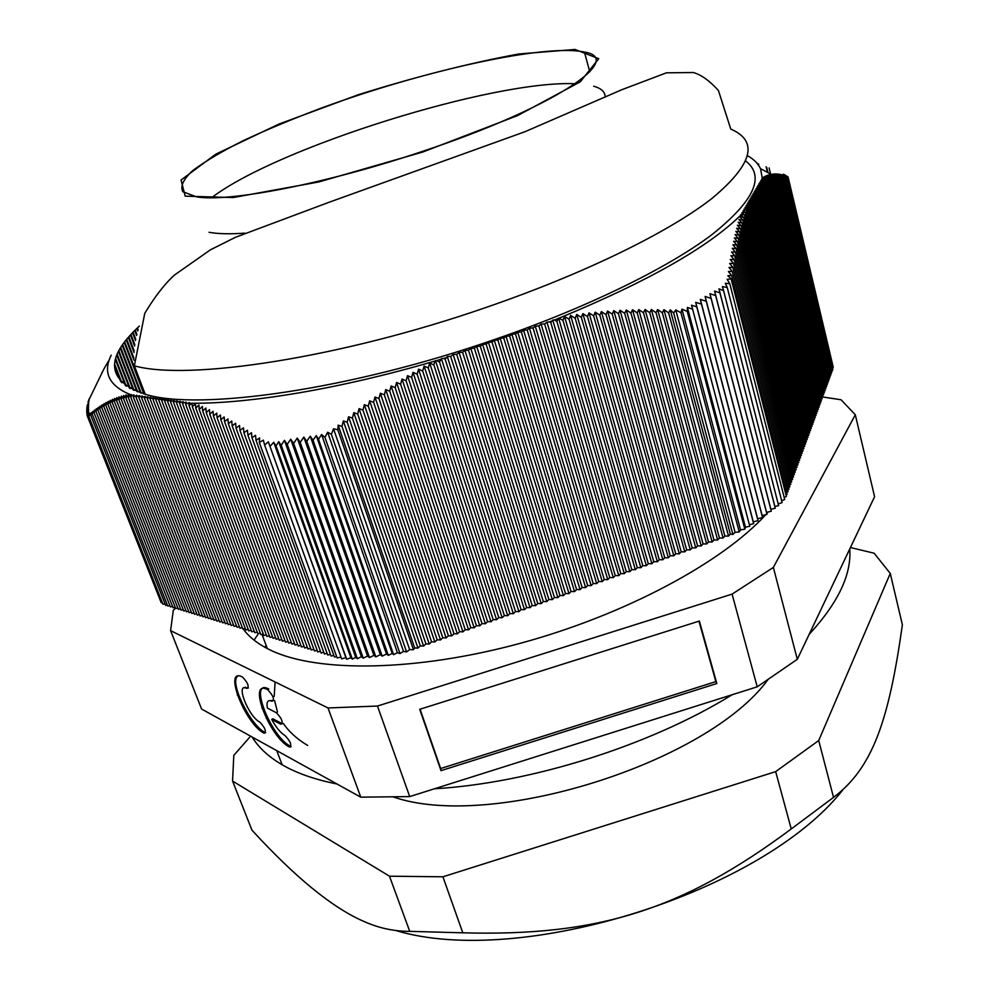 <?xml version="1.0" encoding="UTF-8"?>
<svg xmlns="http://www.w3.org/2000/svg" width="989" height="989" viewBox="0 0 989 989"><rect width="100%" height="100%" fill="white"/><g stroke="black" fill="none" stroke-linecap="round" stroke-linejoin="round"><path stroke-width="1.48" d="M605.107 97.243C605.342 92.113 601.535 88.441 593.672 86.204M575.277 83.756C493.338 79.837 276.648 147.744 211.609 197.726M209.062 232.291C217.728 233.911 229.671 234.195 244.901 233.144M723.577 290.618L778.627 505.639L774.869 506.467L775.265 508.222L770.864 509.286L714.59 291.075L719.955 292.917L718.978 288.85L723.577 290.618L722.403 286.587L727.249 287.515L725.32 283.311L729.783 283.633L727.138 279.355L731.143 278.873L727.817 275.708L731.613 275.523L728.411 271.542L732.206 271.419L729.017 267.463L732.812 267.376L729.635 263.47L733.43 263.433L730.265 259.551L734.061 259.575L730.908 255.731L734.716 255.792L731.576 251.985L735.371 252.108L732.243 248.338L736.051 248.499L732.936 244.765L736.743 244.988L733.64 241.291L737.448 241.563L734.357 237.904L738.165 238.213L735.087 234.591L738.907 234.962L735.841 231.389L739.648 231.797L736.595 228.261L740.415 228.731L737.374 225.232L741.194 225.739L738.165 222.278L741.985 222.846L738.981 219.434L742.801 220.04L739.797 216.665L743.617 217.32L740.786 214.601L744.457 214.7L741.837 212.808L745.31 212.165L742.887 211.04L746.176 209.717L743.926 209.26L747.19 207.851L744.952 207.505L748.216 206.095L745.99 205.749L749.229 204.352L747.004 204.018L750.243 202.609L748.03 202.275L751.244 200.878L749.032 200.557L752.258 199.16L750.045 198.838L753.247 197.454L751.047 197.132L754.248 195.748L752.036 195.439L755.225 194.067L753.037 193.745L756.214 192.373L754.014 192.076L757.191 190.704L755.003 190.395L758.167 189.035L755.979 188.738L759.132 187.378L756.944 187.082L760.096 185.734L757.908 185.438L761.048 184.09L758.872 183.806L762.024 182.557L759.836 182.174L763.137 181.568L760.788 180.554L762.272 179.911L764.25 180.678L761.728 178.935L765.375 179.85L762.729 177.587L766.512 179.108L763.891 176.895L767.674 178.44L765.053 176.277L768.836 177.847L766.24 175.733L770.011 177.328L767.427 175.263L771.185 176.883L768.626 174.855L772.384 176.499L769.838 174.534L773.583 176.19L771.049 174.274L774.795 175.955L772.285 174.089L776.019 175.782L773.522 173.965L777.255 175.683L774.77 173.903L778.491 175.634L776.019 173.903L779.74 175.659L777.28 173.977L781.001 175.745L778.553 174.101L782.262 175.881L779.827 174.299L783.535 176.079L781.112 174.534L784.809 176.339L782.41 174.843L788.097 177.13L833.257 367.315L832.478 367.784M787.12 176.944L832.899 369.527L832.046 369.837M786.094 176.66L832.33 371.048L831.292 371.555M784.809 176.339L831.625 372.977L830.575 373.483M783.535 176.079L830.921 374.905L829.87 375.412M782.262 175.881L830.204 376.846L829.153 377.353M781.001 175.745L829.499 378.799L828.423 379.306M779.74 175.659L828.77 380.753L827.706 381.272M778.491 175.634L828.053 382.718L826.977 383.238M777.255 175.683L827.323 384.696L826.248 385.216M776.019 175.782L826.606 386.687L825.518 387.206M774.795 175.955L825.864 388.677L824.777 389.209M773.583 176.19L825.135 390.68L824.035 391.211M772.384 176.499L824.393 392.695L823.293 393.226M771.185 176.883L823.652 394.722L822.551 395.254M770.011 177.328L822.91 396.75L821.797 397.294M768.836 177.847L822.156 398.79L821.043 399.333M767.674 178.44L821.402 400.854L820.277 401.398M766.512 179.108L820.647 402.906L819.522 403.463M765.375 179.85L819.893 404.983L818.756 405.539M764.25 180.678L819.127 407.06L817.977 407.616M763.137 181.568L818.36 409.162L817.211 409.718M762.024 182.557L817.582 411.263L816.432 411.82M761.048 184.09L816.815 413.377L815.653 413.934M760.096 185.734L816.036 415.491L814.862 416.06M759.132 187.378L815.245 417.63L814.083 418.199M758.167 189.035L814.466 419.769L813.292 420.35M757.191 190.704L813.675 421.92L812.488 422.501M756.214 192.373L812.884 424.083L811.685 424.664M755.225 194.067L812.08 426.259L810.881 426.852M754.248 195.748L811.277 428.447L810.078 429.041M753.247 197.454L810.473 430.648L809.262 431.241M752.258 199.16L809.657 432.848L808.446 433.454M751.244 200.878L808.854 435.073L807.63 435.667M750.243 202.609L808.025 437.299L806.801 437.904M749.229 204.352L807.209 439.536L805.973 440.142M748.216 206.095L806.381 441.799L805.145 442.404M747.19 207.851L805.553 444.061L804.304 444.667M746.176 209.717L804.725 446.336L803.464 446.954M745.31 212.165L803.884 448.61L802.623 449.241M744.457 214.7L803.043 450.91L801.77 451.54M743.617 217.32L802.19 453.222L800.917 453.852M742.801 220.04L801.337 455.546L800.064 456.176M741.985 222.846L800.484 457.87L799.199 458.513M741.194 225.739L799.619 460.219L798.333 460.862M740.415 228.731L798.753 462.58L797.455 463.223M739.648 231.797L797.888 464.941L796.578 465.596M738.907 234.962L797.023 467.327L795.7 467.982M738.165 238.213L796.145 469.713L794.822 470.381M737.448 241.563L795.255 472.124L793.932 472.791M736.743 244.988L794.365 474.547L793.03 475.202M736.051 248.499L793.475 476.97L792.14 477.638M735.371 252.108L792.585 479.418L791.237 480.085M734.716 255.792L791.682 481.866L790.322 482.545M734.061 259.575L790.78 484.338L789.407 485.018M733.43 263.433L789.865 486.823L788.493 487.503M732.812 267.376L788.95 489.32L787.565 490.012M732.206 271.419L788.035 491.817L786.638 492.522M731.613 275.523L787.108 494.339L785.995 494.908M731.143 278.873L786.366 496.367L784.203 497.529M729.783 283.633L784.697 499.494L781.656 500.768M727.249 287.515L782.114 502.573L778.195 503.92M770.864 509.286L771.284 511.214L766.562 512.351L766.994 514.354L762.111 515.529L762.519 517.544L757.636 518.731L758.019 520.696L753.284 521.833L753.643 523.676L749.365 524.714M735.074 532.317L675.747 309.891L680.964 312.771L681.953 309.149L687.231 311.436L687.417 307.455L692.609 309.149L749.773 526.259L745.483 527.224L744.841 529.214L740.551 529.881L739.24 531.958L735.074 532.317L732.886 534.505L730.327 534.097L728.534 536.075L724.875 536.063L723.083 538.041L719.436 538.028L717.618 540.006L713.971 539.994L712.154 541.984L708.52 541.96L706.69 543.95L703.068 543.925L701.226 545.928L697.604 545.891L695.749 547.894L692.139 547.869L690.273 549.872L686.663 549.835L684.796 551.85L681.198 551.813L679.319 553.828L675.722 553.791L673.83 555.806L670.245 555.756L668.341 557.784L664.756 557.734L662.853 559.762L659.267 559.712L657.364 561.74L653.778 561.69L651.862 563.73L648.289 563.681L646.361 565.708L642.801 565.659L640.86 567.698L637.299 567.637L635.346 569.676L631.798 569.627L629.832 571.667L626.297 571.605L624.319 573.657L620.783 573.595L618.805 575.647L615.269 575.586L613.279 577.638L609.756 577.564L607.753 579.628L604.242 579.554L602.227 581.619L598.716 581.544L596.701 583.621L593.202 583.547L591.162 585.612L587.664 585.537L585.624 587.614L582.138 587.528L580.086 589.605L576.599 589.531L574.547 591.607L571.061 591.521L568.996 593.61L565.523 593.524L563.446 595.613L559.984 595.514L557.895 597.616L554.433 597.517L552.332 599.618L548.883 599.519L546.769 601.621L543.332 601.522L541.206 603.636L537.769 603.525L535.642 605.639L532.206 605.528L530.067 607.654L526.643 607.543L524.491 609.657L521.079 609.545L518.916 611.672L515.504 611.561L513.34 613.687L509.928 613.563L507.753 615.702L504.353 615.578L502.165 617.717L498.777 617.593L496.577 619.732L493.19 619.609L490.989 621.747L487.602 621.624L485.389 623.762L482.014 623.639L479.789 625.79L476.414 625.654L474.176 627.805L470.813 627.669L468.576 629.832L465.213 629.684L462.963 631.847L459.613 631.711L457.351 633.875L454 633.726L451.726 635.902L448.4 635.754L446.113 637.93L442.775 637.781L440.488 639.957L437.163 639.809L434.851 641.985L431.538 641.836L429.226 644.024L425.913 643.864L423.589 646.052L420.288 645.891L417.951 648.092L414.663 647.919L413.451 649.711L409.669 649.649L406.59 651.924L403.5 651.405L400.001 653.556L397.417 652.703L393.597 654.681L392.237 653.432L388.294 655.386L386.514 654.013L382.199 656.14L380.32 654.669L375.857 656.869L373.929 655.361L369.466 657.561L367.549 656.041L363.235 658.167L361.405 656.696L357.375 658.686L355.706 657.351L352.344 659.094L350.885 657.697L346.719 659.267L345.878 657.598L341.65 658.884L264.607 445.025L268.353 441.811L346.719 659.267M341.007 657.092L337.138 657.92L259.328 442.454L263.371 440.142L264.607 445.025M336.656 656.56L334.443 657.092L256.04 440.34L259.637 437.929L259.328 442.454M333.825 655.398L331.068 656.066L251.96 437.731L255.533 435.296L256.04 440.34M330.462 654.384L327.718 655.039L247.918 435.209L251.466 432.725L251.96 437.731M327.112 653.358L324.38 654.013L243.924 432.762L247.435 430.24L247.918 435.209M323.774 652.344L321.054 653L239.968 430.4L243.455 427.829L243.924 432.762M320.448 651.343L317.753 651.986L236.05 428.101L239.511 425.493L239.968 430.4M317.148 650.329L314.465 650.972L232.168 425.888L235.605 423.23L236.05 428.101M313.859 649.34L311.189 649.971L228.335 423.749L231.747 421.042L232.168 425.888M310.583 648.339L307.925 648.982L224.54 421.685L227.927 418.94L228.335 423.749M307.332 647.35L304.686 647.98L220.794 419.707L224.144 416.925L224.54 421.685M304.093 646.361L301.46 647.004L217.085 417.803L220.411 414.984L220.794 419.707M300.866 645.384L298.245 646.015L213.426 415.986L216.727 413.118L217.085 417.803M297.652 644.408L295.043 645.038L209.804 414.243L213.068 411.337L213.426 415.986M294.45 643.443L291.854 644.062L206.219 412.574L209.47 409.631L209.804 414.243M291.273 642.467L288.689 643.097L202.683 411.004L205.91 408.012L206.219 412.574M288.108 641.515L285.537 642.133L199.197 409.495L202.386 406.479L202.683 411.004M284.956 640.551L282.397 641.169L195.748 408.086L198.913 405.02L199.197 409.495M281.816 639.599L279.269 640.204L192.336 406.751L195.476 403.648L195.748 408.086M278.688 638.647L276.166 639.265L188.973 405.49L192.138 403.252C250.724 403.66 341.353 388.541 434.999 361.022L436.483 360.577L439.499 362.036L518.916 611.672M275.585 637.707L273.063 638.313L185.66 404.328L189.258 402.535L188.973 405.49M272.494 636.768L269.985 637.373L182.384 403.24L186.216 402.115L185.66 404.328M269.416 635.828L266.919 636.434L179.33 402.708L183.2 401.695L182.384 403.24M266.35 634.901L263.865 635.494L176.326 402.288L180.196 401.274L179.33 402.708M263.297 633.974L260.824 634.567L173.347 401.88L177.204 400.866L176.326 402.288M260.255 633.047L257.808 633.64L170.38 401.46L174.225 400.446L173.347 401.88M257.227 632.132L254.791 632.713L167.425 401.052L171.258 400.038L170.38 401.46M254.222 631.217L251.787 631.798L164.483 400.644L168.303 399.63L167.425 401.052M251.231 630.302L248.808 630.883L161.566 400.224L165.373 399.222L164.483 400.644M248.239 629.4L245.841 629.981L158.648 399.828L162.443 398.814L161.566 400.224M245.272 628.497L242.886 629.078L155.755 399.42L159.538 398.419L158.648 399.828M242.379 627.743L239.931 628.176L152.862 399.012L156.645 398.011L155.755 399.42M239.375 626.705L237.001 627.273L149.994 398.616L153.765 397.615L152.862 399.012M236.445 625.814L234.084 626.383L147.138 398.208L150.897 397.219L149.994 398.616M233.528 624.924L231.179 625.493L144.295 397.813L148.041 396.824L147.138 398.208M230.622 624.034L228.286 624.603L141.464 397.417L145.198 396.428L144.295 397.813M227.742 623.157L225.418 623.725L138.645 397.022L142.367 396.033L141.464 397.417M224.862 622.291L222.55 622.847L135.876 396.737L139.56 395.649L138.645 397.022M221.993 621.413L219.694 621.982L133.33 396.985L136.754 395.254L135.876 396.737M219.15 620.548L216.851 621.104L130.82 397.306L132.192 395.34L133.972 394.871L133.33 396.985M216.307 619.683L214.02 620.239L128.36 397.702L131.191 394.487L130.82 397.306M213.476 618.83L211.213 619.386L125.937 398.159L128.533 394.364L128.36 397.702M210.669 617.977L208.407 618.521L123.551 398.691L126.122 394.871L125.937 398.159M207.863 617.124L205.613 617.668L121.202 399.284L123.761 395.452L123.551 398.691M205.069 616.271L202.832 616.815L118.89 399.952L121.424 396.107L121.202 399.284M202.3 615.43L200.062 615.974L116.628 400.693L119.137 396.812L118.89 399.952M199.531 614.589L197.318 615.133L114.39 401.485L116.887 397.603L116.628 400.693M196.774 613.749L194.573 614.293L112.202 402.338L114.675 398.443L114.39 401.485M194.042 612.92L191.841 613.452L110.039 403.265L112.499 399.346L112.202 402.338M191.31 612.08L189.122 612.624L107.912 404.241L110.36 400.322L110.039 403.265M188.59 611.264L186.414 611.795L105.835 405.28L108.258 401.349L107.912 404.241M185.883 610.436L183.719 610.967L103.783 406.38L106.194 402.436L105.835 405.28M183.188 609.62L181.036 610.151L101.768 407.53L104.166 403.586L103.783 406.38M180.505 608.804L178.366 609.335L99.778 408.741L102.164 404.785L101.768 407.53M177.835 607.988L175.696 608.519L97.837 410.002L100.198 406.034L99.778 408.741M175.177 607.184L173.05 607.703L95.921 411.325L98.27 407.344L97.837 410.002M172.531 606.381L170.417 606.9L94.042 412.685L96.378 408.704L95.921 411.325M169.898 605.577L167.784 606.096L92.187 414.094L94.511 410.114L94.042 412.685M167.314 604.897L165.695 605.453L90.728 415.269L92.682 411.572L92.187 414.094M165.089 603.908L162.975 604.254L88.849 416.443L91.149 412.747L90.728 415.269M162.32 602.598L161.195 602.697L87.65 416.456L89.752 413.291L88.849 416.443M160.441 600.78L87.057 415.392L88.911 412.796L87.65 416.456M680.964 312.771L739.24 531.958M740.551 529.881L681.953 309.149M687.231 311.436L744.841 529.214M745.483 527.224L687.417 307.455M692.609 309.149L691.496 305.23L696.751 306.813L753.643 523.676M753.284 521.833L695.712 302.337L701.448 304.105L758.019 520.696M757.636 518.731L700.336 299.395L706.27 301.274L762.519 517.544M762.111 515.529L705.132 296.465L711.066 298.406L766.994 514.354M766.562 512.351L709.941 293.671L715.677 295.587L771.284 511.214M719.955 292.917L775.265 508.222M774.869 506.467L718.978 288.85M631.798 569.627L558.587 318.099L562.951 320.312L564.496 316.381L569.058 319.262L570.604 315.38L575.178 318.297L576.723 314.453L581.309 317.407L582.867 313.612L587.466 316.591L589.024 312.858L593.635 315.862L595.205 312.178L599.816 315.207L601.386 311.584L606.01 314.638L607.592 311.053L612.228 314.143L613.798 310.608L618.446 313.711L620.029 310.237L624.689 313.365L626.272 309.94L630.933 313.093L632.527 309.718L637.188 312.895L638.783 309.569L643.468 312.759L645.063 309.483L649.748 312.697L651.343 309.47L656.041 312.697L657.636 309.52L662.333 312.771L663.94 309.644L668.638 312.907L670.258 309.829L673.682 313.068L675.747 309.891M673.682 313.068L732.886 534.505M696.751 306.813L695.712 302.337M701.448 304.105L700.336 299.395M706.27 301.274L705.132 296.465M711.066 298.406L709.941 293.671M715.677 295.587L714.59 291.075M103.524 369.738L89.344 398.987M89.208 398.654L88.145 402.263M87.972 401.831L89.158 400.075L87.292 406.145M87.057 405.527L88.775 402.807L87.119 407.963M86.822 407.221L88.689 404.34L87.02 409.829M86.686 408.964L88.627 406.034L86.636 410.719L87.02 411.671M86.636 410.719L88.614 407.839L86.698 412.425L87.094 413.427M86.698 412.425L88.639 409.669L87.23 414.972M86.847 414.032L88.639 411.548L87.057 415.392M787.924 176.808L785.204 175.214M785.179 175.14L783.375 174.188M770.579 174.002L769.121 167.945M767.476 172.358L766.141 166.807M766.722 167.401L767.983 172.63M345.878 657.598L268.353 441.811M270.182 446.175L273.73 442.268L276.079 446.002L278.688 441.638L281.222 445.285L357.375 658.686M350.885 657.697L273.73 442.268M352.344 659.094L276.079 446.002M355.706 657.351L278.688 441.638M361.405 656.696L284.449 440.365L287.243 444.395L363.235 658.167M367.549 656.041L290.704 439.19L293.646 443.418L369.466 657.561M373.929 655.361L297.244 438.078L300.211 442.367L375.857 656.869M380.32 654.669L303.833 437.076L306.751 441.279L382.199 656.14M386.514 654.013L310.274 436.211L313.019 440.192L388.294 655.386M392.237 653.432L316.27 435.593L318.495 439.215L393.597 654.681M318.495 439.215L321.598 434.554L324.961 437.385L400.001 653.556M397.417 652.703L321.598 434.554M324.961 437.385L327.643 432.242L331.389 434.282L406.59 651.924M403.5 651.405L327.643 432.242M331.389 434.282L333.528 428.769L337.83 429.77L338.151 425.159L341.971 426.395L343.344 420.931L347.176 422.216L348.548 416.777L352.418 418.1L353.79 412.685L357.672 414.045L359.044 408.655L362.963 410.064L364.335 404.699L368.267 406.158L369.639 400.817L373.595 402.313L374.979 396.997L378.948 398.542L380.332 393.251L384.338 394.834L385.722 389.579L389.74 391.211L391.125 385.982L395.167 387.651L396.564 382.459L400.619 384.177L402.016 379.022L406.096 380.777L407.505 375.647L411.609 377.452L413.006 372.358L417.135 374.213L418.545 369.144L422.686 371.048L424.096 366.017L428.262 367.957L429.683 362.975L433.862 364.953L434.999 361.022M409.669 649.649L333.528 428.769M413.451 649.711L337.83 429.77M281.222 445.285L284.449 440.365M287.243 444.395L290.704 439.19M293.646 443.418L297.244 438.078M300.211 442.367L303.833 437.076M306.751 441.279L310.274 436.211M313.019 440.192L316.27 435.593M559.329 318.05C648.215 281.333 708.853 246.879 741.256 214.675M111.201 355.187C102.609 372.532 109.013 385.698 130.437 394.685M109.223 359.897L107.702 362.37M107.306 363.099L105.798 365.658M105.403 366.387L103.907 369.008M101.644 373.162L102.028 372.42M758.736 164.186L757.166 163.42M762.371 178.663L760.516 168.662C758.155 163.593 753.841 159.291 747.597 155.755M192.138 403.252L192.336 406.751M121.857 382.755L114.588 363.89M126.308 386.229L115.701 358.624M114.477 365.361L120.757 381.68M130.301 388.578L117.221 354.495M115.404 359.675L125.368 385.586M134.071 390.383L118.952 350.934M116.85 355.372L129.423 388.108M137.681 391.842L120.806 347.72M118.544 351.701L133.231 390.012M141.18 393.041L122.735 344.765M120.361 348.437L136.865 391.533M144.592 394.067L124.738 341.996M122.277 345.433L140.376 392.781M134.17 350.885L128.867 336.915M126.295 340.006L133.985 360.194M133.948 358.203L126.79 339.4M124.268 342.639L143.801 393.845M134.838 344.728L130.981 334.554M128.36 337.509L134.071 352.517M135.765 339.289L133.107 332.279M130.461 335.11L134.652 346.138M136.89 334.381L135.258 330.079M132.588 332.823L135.518 340.562M138.151 329.881L137.422 327.965M134.727 330.623L136.593 335.555M136.878 328.484L137.817 330.969M730.327 534.097L670.258 309.829M724.875 536.063L663.94 309.644M668.638 312.907L728.534 536.075M719.436 538.028L657.636 309.52M662.333 312.771L723.083 538.041M713.971 539.994L651.343 309.47M656.041 312.697L717.618 540.006M708.52 541.96L645.063 309.483M649.748 312.697L712.154 541.984M703.068 543.925L638.783 309.569M643.468 312.759L706.69 543.95M697.604 545.891L632.527 309.718M637.188 312.895L701.226 545.928M692.139 547.869L626.272 309.94M630.933 313.093L695.749 547.894M686.663 549.835L620.029 310.237M624.689 313.365L690.273 549.872M681.198 551.813L613.798 310.608M618.446 313.711L684.796 551.85M675.722 553.791L607.592 311.053M612.228 314.143L679.319 553.828M670.245 555.756L601.386 311.584M606.01 314.638L673.83 555.806M664.756 557.734L595.205 312.178M599.816 315.207L668.341 557.784M659.267 559.712L589.024 312.858M593.635 315.862L662.853 559.762M653.778 561.69L582.867 313.612M587.466 316.591L657.364 561.74M648.289 563.681L576.723 314.453M581.309 317.407L651.862 563.73M642.801 565.659L570.604 315.38M575.178 318.297L646.361 565.708M562.951 320.312L635.346 569.676M637.299 567.637L564.496 316.381M569.058 319.262L640.86 567.698M626.297 571.605L552.764 320.115L554.508 319.979L556.869 321.45L629.832 571.667M620.783 573.595L546.942 322.13L549.587 321.919L550.799 322.674L624.319 573.657M615.269 575.586L541.107 324.145L544.593 323.873L618.805 575.647M609.756 577.564L535.272 326.16L538.881 325.888L613.279 577.638M604.242 579.554L529.424 328.187L533.034 327.903L607.753 579.628M598.716 581.544L523.589 330.202L527.174 329.93L602.227 581.619M593.202 583.547L517.742 332.217L521.327 331.945L596.701 583.621M587.664 585.537L511.882 334.245L515.467 333.973L591.162 585.612M582.138 587.528L506.034 336.272L509.607 336L585.624 587.614M576.599 589.531L500.174 338.287L503.735 338.028L580.086 589.605M571.061 591.521L494.315 340.315L497.875 340.055L574.547 591.607M565.523 593.524L488.442 342.342L492.003 342.083L568.996 593.61M559.984 595.514L482.583 344.37L486.118 344.123L563.446 595.613M554.433 597.517L476.71 346.41L480.246 346.15L557.895 597.616M548.883 599.519L470.826 348.437L474.361 348.19L552.332 599.618M543.332 601.522L464.954 350.465L468.477 350.217L546.769 601.621M537.769 603.525L459.069 352.504L462.58 352.257L541.206 603.636M532.206 605.528L453.172 354.532L456.683 354.297L535.642 605.639M526.643 607.543L447.288 356.572L450.625 356.349L530.067 607.654M521.079 609.545L441.391 358.611L443.641 358.451L445.149 359.192L524.491 609.657M515.504 611.561L435.494 360.651M509.928 613.563L429.683 362.975M433.862 364.953L513.34 613.687M504.353 615.578L424.096 366.017M428.262 367.957L507.753 615.702M498.777 617.593L418.545 369.144M422.686 371.048L502.165 617.717M493.19 619.609L413.006 372.358M417.135 374.213L496.577 619.732M487.602 621.624L407.505 375.647M411.609 377.452L490.989 621.747M482.014 623.639L402.016 379.022M406.096 380.777L485.389 623.762M476.414 625.654L396.564 382.459M400.619 384.177L479.789 625.79M470.813 627.669L391.125 385.982M395.167 387.651L474.176 627.805M465.213 629.684L385.722 389.579M468.576 629.832L389.74 391.211M459.613 631.711L380.332 393.251M384.338 394.834L462.963 631.847M454 633.726L374.979 396.997M378.948 398.542L457.351 633.875M448.4 635.754L369.639 400.817M373.595 402.313L451.726 635.902M442.775 637.781L364.335 404.699M368.267 406.158L446.113 637.93M437.163 639.809L359.044 408.655M362.963 410.064L440.488 639.957M431.538 641.836L353.79 412.685M357.672 414.045L434.851 641.985M439.499 362.036L441.391 358.611M445.149 359.192L447.288 356.572M450.823 356.436L453.172 354.532M456.683 354.297L459.069 352.504M462.58 352.257L464.954 350.465M468.477 350.217L470.826 348.437M474.361 348.19L476.71 346.41M480.246 346.15L482.583 344.37M486.118 344.123L488.442 342.342M492.003 342.083L494.315 340.315M497.875 340.055L500.174 338.287M503.735 338.028L506.034 336.272M509.607 336L511.882 334.245M515.467 333.973L517.742 332.217M521.327 331.945L523.589 330.202M527.174 329.93L529.424 328.187M533.034 327.903L535.272 326.16M538.881 325.888L541.107 324.145M544.754 323.972L546.942 322.13M550.799 322.674L552.764 320.115M556.869 321.45L558.587 318.099M414.663 647.919L338.151 425.159M341.971 426.395L417.951 648.092M420.288 645.891L343.344 420.931M347.176 422.216L423.589 646.052M425.913 643.864L348.548 416.777M352.418 418.1L429.226 644.024M762.272 179.911L762.346 179.021M549.587 321.919L551.343 321.227M554.508 319.979L557.969 318.594M741.725 214.193L742.912 212.981M185.598 403.166L186.748 403.191M188.85 403.228L191.198 403.252M436.483 360.577L440.241 359.477M443.641 358.451L445.532 357.894M130.931 394.883L132.192 395.34M133.379 395.761L134.034 395.983M745.793 161.083C765.486 176.475 754.1 201.076 711.61 234.888C667.686 267.945 588.319 307.06 496.775 338.745C351.008 389.753 198.764 411.152 145.198 394.24C106.367 380.913 104.426 358.216 139.362 326.123M422.056 151.527C553.766 107.949 626.198 58.635 584.412 52.046C545.186 43.491 422.847 70.837 321.709 107.937C293.276 118.643 267.314 129.448 243.863 140.351C222.377 151.119 205.366 161.17 192.818 170.516C183.361 179.207 180.023 186.278 182.841 191.73L196.44 196.836C228.508 202.51 326.729 183.657 422.056 151.527M768.243 679.258C707.58 763.236 490.396 831.217 392.818 796.788M175.548 608.111L173.298 610.262L170.603 630.648L201.595 709.039L360.775 797.171L409.706 796.59L757.215 686.823L797.307 659.304L874.585 496.725L855.3 414.774L841.083 399.766L822.514 396.948M258.574 633.455L254.074 640.13M237.212 690.495L237.422 695.267M248.424 687.936L244.147 687.825M242.552 677.082L242.589 677.106C247.979 682.917 249.413 686.687 246.891 688.418C234.875 681.718 248.326 716.58 259.81 722.081C265.139 727.817 266.585 731.539 264.162 733.232L264.063 733.183C245.025 723.923 222.673 666.289 242.552 677.082M265.633 732.738L265.151 732.54C250.415 725.518 229.04 681.916 237.657 676.266M272.049 701.25C267.846 699.458 266.276 701.733 267.376 708.075L276.413 712.76C281.989 718.706 283.447 722.539 280.802 724.245L271.703 719.448C276.067 727.459 280.53 732.849 285.079 735.618C290.605 741.527 292.076 745.323 289.468 747.004L289.369 746.955C269.404 737.213 246.854 678.405 267.673 689.679L267.71 689.704C273.298 695.7 274.744 699.544 272.049 701.25L273.174 700.595L269.057 700.632M291.05 746.51L290.482 746.275C270.504 736.558 247.967 677.762 268.798 689.024M271.703 719.448L272.816 718.78L282.409 723.763M716.827 683.535L441.007 770.654L419.719 709.323L699.359 621.055L716.827 683.535L715.875 681.619L440.649 768.527L420.078 709.212M698.963 621.179L715.875 681.619M441.007 770.654L440.649 768.527M765.795 514.639C722.378 562.382 625.097 614.849 520.437 643.27C415.751 671.716 318.001 672.631 271.27 650.515L267.327 648.586C256.646 643.011 248.61 636.471 243.245 628.992M768.23 511.943L766.821 513.526M797.307 659.304L773.361 567.426L855.3 414.774M757.215 686.823L732.095 594.117L773.361 567.426M409.706 796.59L377.464 706.047L732.095 594.117M360.775 797.171L328.014 707.963L377.464 706.047M170.603 630.648L328.014 707.963M842.529 790.273C762 892.375 520.931 968.169 396.07 930.587M833.517 797.369C872.891 767.909 888.79 719.856 902.042 627.162L902.364 624.727L890.261 573.435L818.719 740.538L775.66 771.63L791.249 828.955L833.517 797.369L818.719 740.538M250.613 736.187L233.812 755.336L232.563 781.063L251.935 830.142C294.796 876.884 331.698 907.136 362.654 920.895C377.909 927.905 393.61 931.391 409.73 931.354L462.79 932.812C598.419 936.496 682.323 909.929 791.249 828.955M267.203 717.272L266.288 718.323M258.463 727.236L257.647 728.164M232.563 781.063L389.481 876.192L409.73 931.354M775.66 771.63L442.911 876.798L389.481 876.192M850.429 547.535L874.152 553.222L890.261 573.435M442.911 876.798L462.79 932.812M275.103 681.977L274.2 696.392M274.596 700.546L277.476 712.068M283.373 723.441C288.936 731.736 297.059 739.08 307.715 745.483M290.704 747.078L290.086 746.633M290 746.571C277.279 737.003 269.107 725.988 265.448 713.539M849.736 548.994C851.677 574.386 838.14 602.845 809.138 634.394M732.132 694.748C650.416 745.347 530.92 783.115 434.443 788.777M336.952 783.98C314.861 779.579 296.589 773.175 282.125 764.757C268.551 756.795 258.562 747.56 252.133 737.028M243.257 708.248L243.183 705.404M245.321 687.837L245.495 687.157M264.829 647.251L266.14 645.421M134.356 365.806C187.551 381.062 340.303 358.154 487.12 307.085C585.327 273.273 669.281 231.822 711.969 198.443C752.666 164.409 758.934 141.279 730.76 129.052L718.41 90.456C709.521 80.727 701.176 74.744 693.388 72.518L666.425 72.827L621.834 89.715L524.899 131.747L329.016 202.288L235.258 237.385L210.397 249.846L174.534 275.004C164.854 283.682 154.927 296.453 144.765 313.34L134.356 365.806L145.198 394.24M358.438 94.684L278.886 124.095L215.763 154.185L181.061 180.023L185.19 196.156L233.07 197.565L318.681 181.988L422.674 152.071L517.766 115.503L580.209 81.877L598.728 58.71L575.042 49.45L518.792 53.975C469.305 63.148 415.85 76.722 358.438 94.684M246.891 688.418L248.004 687.775M264.063 733.183L265.151 732.54M289.369 746.955L290.482 746.275M280.752 724.22L281.877 723.552M760.516 168.662L771.321 174.398M589.778 71.838L584.412 52.046M264.162 733.232L265.25 732.577M289.468 747.004L290.581 746.336M280.802 724.245L281.914 723.577M267.327 648.586L261.961 634.295M262.073 708.483L261.566 702.598M282.125 764.757L276.722 750.639"/></g></svg>
